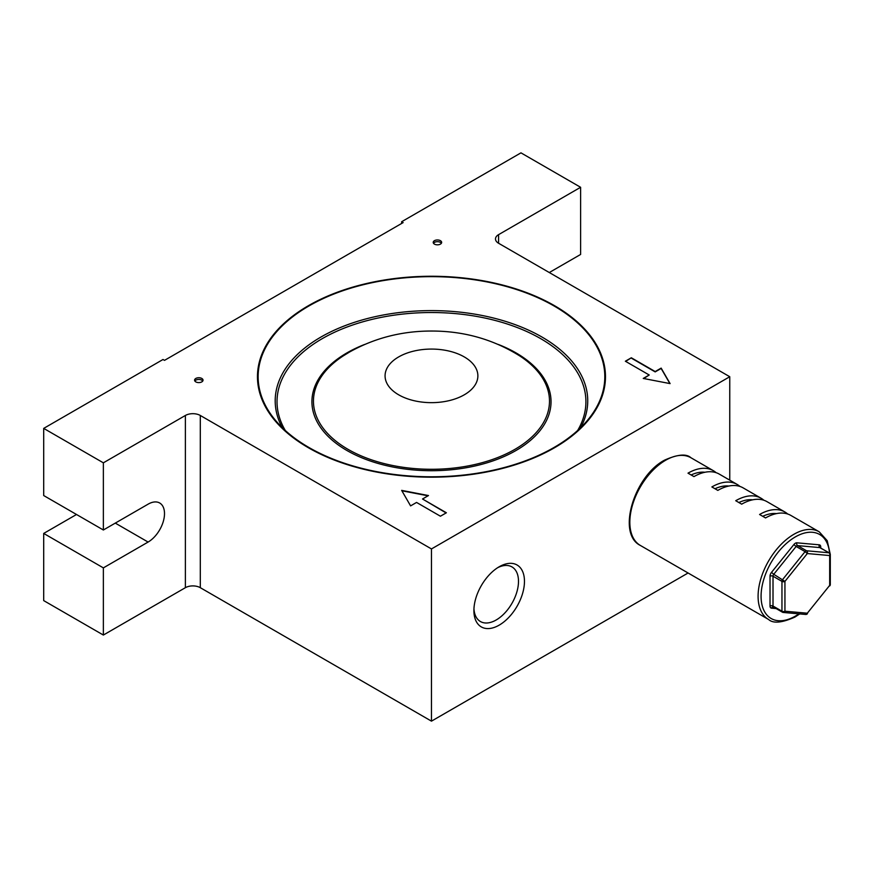 <?xml version="1.0" encoding="UTF-8"?>
<svg xmlns="http://www.w3.org/2000/svg" width="874" height="874" viewBox="0 0 874 874"><rect width="100%" height="100%" fill="white"/><g stroke="black" fill="none" stroke-linecap="round" stroke-linejoin="round"><path stroke-width="1.31" d="M499.185 566.767L499.185 566.767A35.747 20.637 -60 0 1 524.466 581.363A35.747 20.637 -60 0 1 499.185 625.139A35.747 20.637 -60 0 1 473.905 610.544A35.747 20.637 -60 0 1 499.185 566.767L499.185 566.767M473.948 608.741A31.53 18.201 120 0 0 480.438 621.534A31.53 18.201 120 0 0 496.203 619.972A31.53 18.201 120 0 0 516.796 592.19A31.53 18.201 120 0 0 511.967 566.92A31.53 18.201 120 0 0 497.645 567.707M440.42 240.678A4.217 2.436 0 0 0 435.82 240.142A4.217 2.436 0 0 0 433.22 242.393A4.217 2.436 0 0 0 434.454 244.119A4.217 2.436 0 0 0 439.054 244.644A4.217 2.436 0 0 0 441.654 242.393A4.217 2.436 0 0 0 440.42 240.678M441.381 243.256A4.217 2.436 0 0 0 440.42 242.393A4.217 2.436 0 0 0 433.493 243.256M201.796 378.442A4.217 2.436 0 0 0 197.196 377.918A4.217 2.436 0 0 0 194.585 380.168A4.217 2.436 0 0 0 195.831 381.894A4.217 2.436 0 0 0 200.419 382.419A4.217 2.436 0 0 0 203.03 380.168A4.217 2.436 0 0 0 201.796 378.442M202.757 381.031A4.217 2.436 0 0 0 201.796 380.168A4.217 2.436 0 0 0 194.858 381.031M554.509 305.682A174.013 100.466 0 0 0 364.884 283.908A174.013 100.466 0 0 0 257.459 376.727A174.013 100.466 0 0 0 308.424 447.761A174.013 100.466 0 0 0 498.06 469.535A174.013 100.466 0 0 0 605.474 376.727A174.013 100.466 0 0 0 554.509 305.682M43.7 428.391L163.012 359.498L164.509 360.361L403.132 222.597L401.647 221.734L520.959 152.852L580.609 187.287L498.584 234.647L498.584 243.256L729.757 376.727L431.472 548.938L200.299 415.467L200.299 587.689A10.543 6.085 0 0 0 185.386 587.689L103.361 635.048L103.361 567.881L148.099 542.055A23.205 13.394 120 0 0 163.252 521.603A23.205 13.394 120 0 0 159.702 503.009A23.205 13.394 120 0 0 148.099 504.167L103.361 529.994L103.361 462.827L43.7 428.391L43.7 495.547L103.361 529.994M185.386 587.689L185.386 415.467L103.361 462.827M185.386 415.467A10.543 6.085 180 0 1 200.299 415.467M498.584 243.256A10.543 6.085 180 0 1 495.492 238.952A10.543 6.085 180 0 1 498.584 234.647M631.323 357.783L625.358 361.224L649.218 375.001L643.253 378.442L670.096 383.61L661.148 368.118L655.183 371.559L631.323 357.783L625.653 361.399M440.42 516.217L416.559 502.441L410.594 505.882L401.647 490.38L428.489 495.547L422.524 498.999L446.385 512.776L440.42 516.217M401.647 223.449L401.647 221.734M549.298 272.535L580.609 254.454L580.609 187.287M76.508 514.491L43.7 533.435L43.7 600.602L103.361 635.048M43.7 533.435L103.361 567.881M688.089 572.994L431.472 721.148L431.472 548.938M729.757 480.154L729.757 376.727M431.472 721.148L200.299 587.689M669.877 383.566L661.148 368.457L655.183 371.898L631.323 358.122M649.218 375.001L643.701 378.529M401.865 490.773L428.042 495.809M446.09 512.94L422.524 498.999M554.029 447.477A173.325 100.062 0 0 0 589.699 417.575A173.325 100.062 0 0 0 529.764 294.298A173.325 100.062 0 0 0 308.915 305.966A173.325 100.062 0 0 0 273.245 417.575A173.325 100.062 0 0 0 554.029 447.477M830.3 554.695L830.3 584.52A2.109 1.213 180 0 1 829.677 585.383L807.314 613.209L829.677 585.383L829.677 555.547A2.109 1.213 180 0 0 830.3 554.695A2.109 2.109 0 0 0 829.24 552.86A2.109 1.213 120 0 0 828.934 552.772A2.109 1.661 95.1 0 1 829.677 555.547L807.314 553.548L784.939 581.385A2.109 1.213 180 0 1 781.957 581.385L773.009 576.217L773.009 606.043L781.957 611.21L781.957 581.385A2.109 1.213 120 0 1 782.7 579.462L805.074 551.636L807.314 553.548A2.109 1.661 95.1 0 0 806.56 550.773L828.934 552.772L819.987 547.605L797.612 545.605L806.56 550.773A2.109 1.213 120 0 0 805.817 550.97A2.109 1.213 120 0 0 805.074 551.636L796.127 546.468L773.752 574.294L784.939 581.385L784.939 611.21L807.314 613.209A2.109 1.661 95.1 0 1 805.631 614.455A2.109 2.109 0 0 0 807.467 613.668L807.237 613.701M819.2 531.796L790.861 515.431A50.616 29.224 120 0 0 765.548 517.943L759.582 514.491A50.616 29.224 120 0 1 784.896 511.989L767.001 501.654A50.616 29.224 120 0 0 741.687 504.167L735.722 500.715A50.616 29.224 120 0 1 761.036 498.213L743.14 487.878A50.616 29.224 120 0 0 717.827 490.39L711.862 486.938A50.616 29.224 120 0 1 737.164 484.436L719.269 474.101A50.616 29.224 120 0 0 693.967 476.603L688.002 473.162A50.616 29.224 120 0 1 713.304 470.66L690.941 457.747A50.616 29.224 120 0 0 665.627 460.248A50.616 29.224 120 0 0 632.558 504.855A50.616 29.224 120 0 0 640.314 545.42L768.574 619.469A50.616 29.224 -60 0 1 760.817 578.905A50.616 29.224 -60 0 1 793.887 534.298A50.616 29.224 -60 0 1 819.2 531.796L827.219 540.7L830.278 554.389M787.703 514.021A50.616 29.224 120 0 0 784.896 511.989M763.843 500.234A50.616 29.224 120 0 0 761.036 498.213M739.972 486.457A50.616 29.224 120 0 0 737.164 484.436M716.112 472.681A50.616 29.224 120 0 0 713.304 470.66M805.631 614.455L783.257 612.456A2.109 2.109 0 0 1 782.394 612.182A2.109 1.213 120 0 1 781.957 611.21A2.109 1.213 180 0 0 784.939 611.21A2.109 1.661 95.1 0 1 782.7 612.27A2.109 1.213 120 0 1 782.394 612.182L773.446 607.015A2.109 1.213 -60 0 1 773.009 606.043A2.109 1.213 0 0 0 770.027 606.043A4.217 2.436 120 0 0 771.513 608.162L776.167 608.588M691.126 474.975A46.398 26.788 -60 0 1 704.925 472.266M714.998 488.752A46.398 26.788 -60 0 1 728.785 486.042M738.858 502.528A46.398 26.788 -60 0 1 752.645 499.819M762.718 516.305A46.398 26.788 -60 0 1 776.505 513.595M115.292 523.111L148.099 542.055M498.322 344.465A119.563 69.024 180 0 1 516.01 450.503A119.563 69.024 180 0 1 346.934 450.503A119.563 69.024 180 0 1 346.934 352.888A119.563 69.024 180 0 1 364.611 344.465M343.285 355.871A118.023 68.139 0 0 0 350.496 450.722A118.023 68.139 0 0 0 514.928 449.334A118.023 68.139 0 0 0 519.659 355.871C493.1 339.276 463.712 330.995 431.472 331.038C401.931 331.006 374.607 338.009 349.513 352.047L343.285 355.871M282.247 427.626A156.271 90.23 180 0 1 320.966 337.036A156.271 90.23 180 0 1 512.273 323.609A156.271 90.23 180 0 1 580.697 427.626M577.638 430.5A154.447 89.17 0 0 0 513.136 326.013A154.447 89.17 0 0 0 322.255 338.642A154.447 89.17 0 0 0 285.306 430.5M464.28 394.808A46.398 26.788 0 0 0 464.28 356.92A46.398 26.788 0 0 0 398.664 356.92A46.398 26.788 0 0 0 398.664 394.808A46.398 26.788 0 0 0 464.28 394.808M829.535 553.056A48.507 28.012 120 0 0 795.384 536.887A48.507 28.012 120 0 0 761.079 596.297A48.507 28.012 120 0 0 795.384 616.104A48.507 28.012 120 0 0 798.912 613.854M796.127 546.468A2.109 1.213 -60 0 1 796.87 545.802A2.109 1.213 -60 0 1 797.612 545.605A2.109 1.661 -84.9 0 1 796.87 542.82A4.217 2.436 120 0 0 793.887 544.546L796.127 546.468M770.027 606.043L770.027 576.217A4.217 2.436 120 0 1 771.513 572.372L793.887 544.546M796.87 542.82L819.244 544.819A2.109 1.661 -84.9 0 0 819.987 547.605A2.109 1.213 -60 0 1 820.293 547.692A2.109 1.213 -60 0 1 820.533 547.922M820.73 547.954L820.73 546.938A4.217 2.436 120 0 0 819.244 544.819M770.027 576.217A2.109 1.213 0 0 1 773.009 576.217A2.109 1.213 -60 0 1 773.752 574.294L771.513 572.372M773.752 607.102A2.109 1.213 -60 0 1 773.446 607.015L773.195 606.927A2.109 1.661 -84.9 0 0 771.513 608.162M820.73 546.938A2.109 1.213 0 0 0 820.14 547.627M640.314 545.42C616.531 533.774 634.185 476.046 664.568 460.139C677.623 454.338 686.418 453.54 690.941 457.747M799.743 613.919L794.947 617.066C781.946 622.878 773.151 623.675 768.574 619.469M829.24 552.86L820.118 547.801M829.83 585.842A2.109 2.109 0 0 0 830.3 584.52"/></g></svg>
